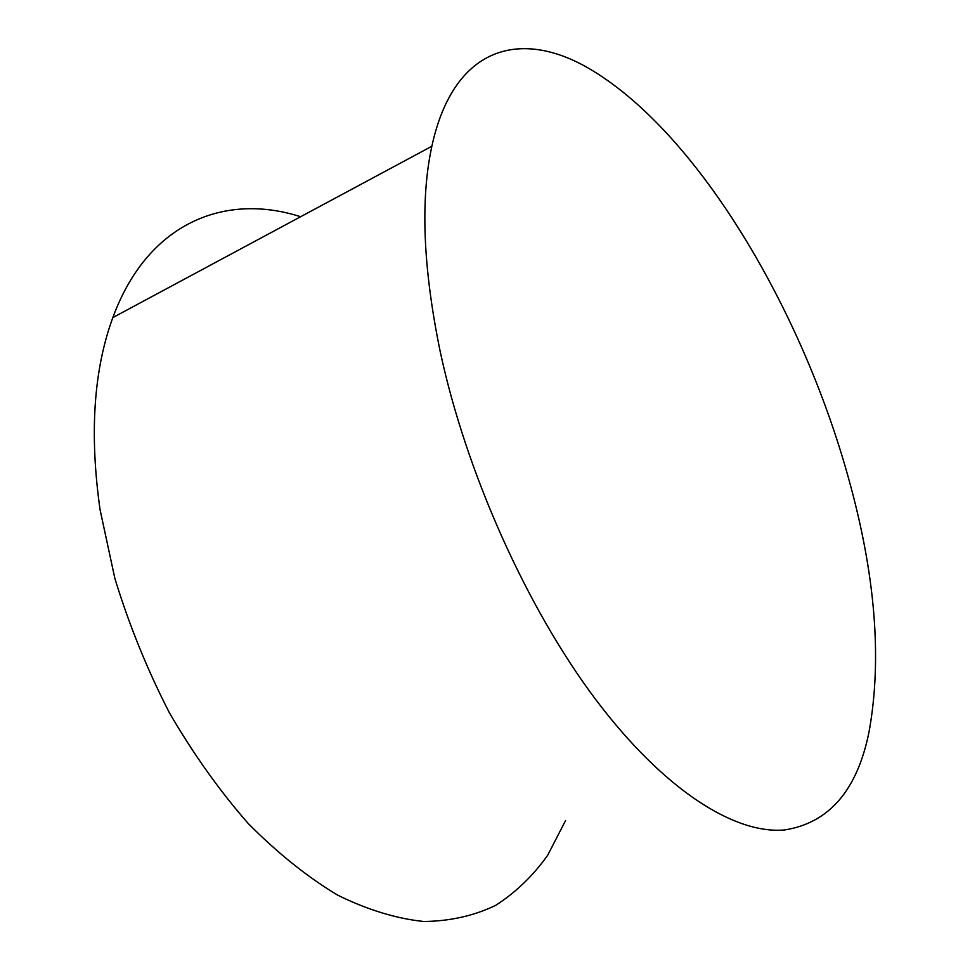 <?xml version="1.0" encoding="UTF-8"?>
<svg xmlns="http://www.w3.org/2000/svg" width="970" height="970" viewBox="0 0 970 970"><rect width="100%" height="100%" fill="white"/><g stroke="black" fill="none" stroke-linecap="round" stroke-linejoin="round"><path stroke-width="1.45" d="M592.864 70.81C699.54 135.849 802.057 310.291 848.301 477.422C875.34 573.997 882.263 658.751 869.084 731.671C857.347 790.186 829.18 822.948 784.597 829.956C735.018 834.37 664.353 790.695 595.434 699.164C526.722 607.656 466.049 472.511 440.162 351.358C423.053 267.938 420.277 199.577 431.856 146.252C454.142 43.747 523.545 28.251 592.864 70.81M565.571 820.559L547.686 855.249C533.124 875.728 515.785 892.436 495.67 905.362C474.039 915.789 450.092 921.16 423.829 921.5C396.451 918.651 367.8 909.909 337.875 895.274C307.635 877.159 277.772 853.273 248.308 823.603C219.62 790.877 193.272 753.86 169.277 712.55C147.161 669.433 129.022 624.728 114.86 578.411L100.055 509.686C89.361 433.905 93.617 369.873 112.847 317.578C147.986 221.948 225.622 192.593 300.627 216.734M431.856 146.252L112.847 317.578"/></g></svg>
